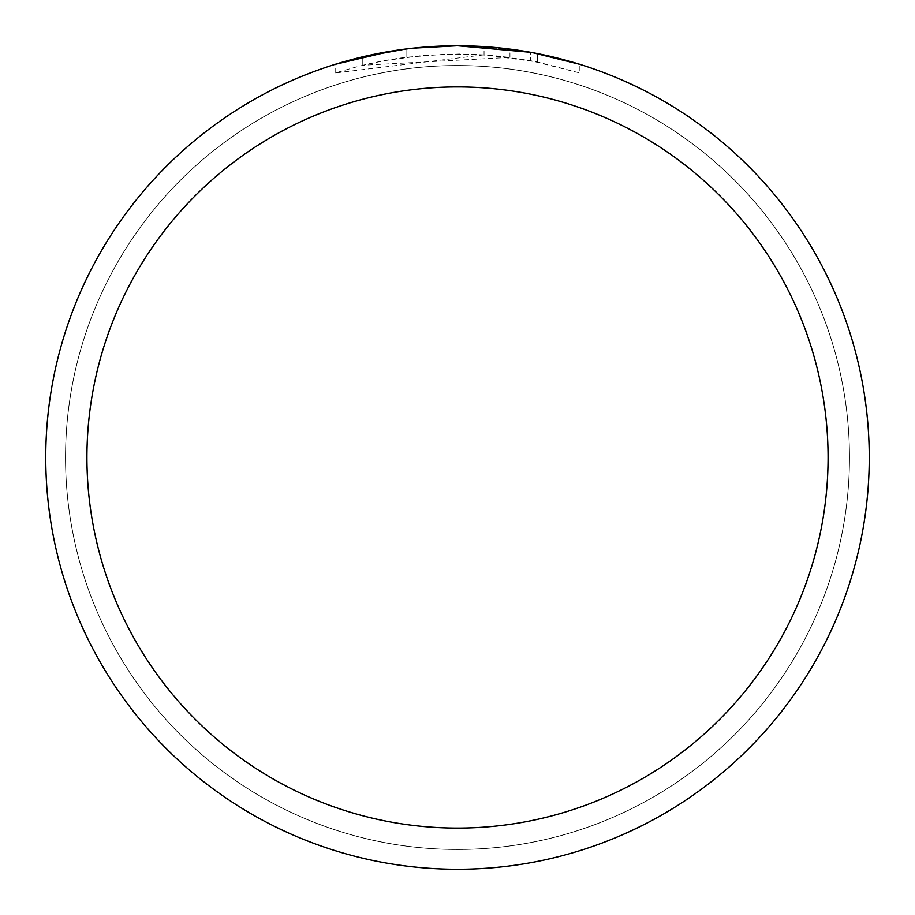 <?xml version="1.0" encoding="UTF-8"?>
<svg xmlns="http://www.w3.org/2000/svg" width="915" height="915" viewBox="0 0 915 915"><rect width="100%" height="100%" fill="white"/><g stroke="black" fill="none" stroke-linecap="round" stroke-linejoin="round"><path stroke-width="0.69" stroke-dasharray="4.58 3.43" d="M457.5 65.56A391.94 391.94 0 0 1 849.44 457.5A391.94 391.94 0 0 1 457.5 849.44A391.94 391.94 0 0 1 65.56 457.5A391.94 391.94 0 0 1 457.5 65.56A391.94 391.94 0 0 1 849.44 457.5A391.94 391.94 0 0 1 457.5 849.44A391.94 391.94 0 0 1 65.56 457.5A391.94 391.94 0 0 1 457.5 65.56M429.593 46.699L457.5 45.761A411.75 411.75 0 0 1 869.25 457.5A411.75 411.75 0 0 1 457.5 869.25A411.75 411.75 0 0 1 45.75 457.5A411.75 411.75 0 0 1 457.5 45.75L509.941 49.101L457.5 45.75L484.046 46.608L532.587 52.658M579.858 64.347L530.643 52.304L530.643 60.676L579.858 72.983L579.858 64.347L579.858 72.983L537.425 61.98L484.046 54.854L484.046 46.608M484.046 54.854L335.165 72.983L359.469 66.074L384.151 60.71L421.689 55.575L459.547 53.985L484.801 54.911L509.941 57.405L362.786 65.262A403.515 403.515 0 0 1 406.043 57.279L446.657 54.134L471.82 54.237L497.051 55.929L530.643 60.665M362.786 56.787L362.786 65.262L362.786 56.787A411.75 411.75 0 0 1 406.043 48.975L406.043 57.279L406.043 48.975L417.229 47.729M412.997 48.163L411.064 48.381M509.941 57.405L509.941 49.101M335.165 72.983L335.165 64.347L369.454 55.277L395.623 50.428L413.225 48.14L439.76 46.127L457.5 45.75M391.792 51.023L395.52 50.439M424.045 47.111L425.578 46.985M428.14 46.802L432.074 46.539M438.994 46.173L449.162 45.83M537.425 61.98L537.425 53.585L537.425 61.98M406.043 48.987L427.316 46.859M65.514 457.5A391.986 391.986 0 0 1 457.5 65.514A391.986 391.986 0 0 1 849.486 457.5A391.986 391.986 0 0 1 457.5 849.486A391.986 391.986 0 0 1 65.514 457.5A391.986 391.986 0 0 1 457.5 65.514A391.986 391.986 0 0 1 849.486 457.5A391.986 391.986 0 0 1 457.5 849.486A391.986 391.986 0 0 1 65.514 457.5M537.597 53.619L537.597 62.014"/><path stroke-width="1.37" d="M530.643 52.304L457.5 45.75A411.75 411.75 0 0 1 869.25 457.5A411.75 411.75 0 0 1 457.5 869.25A411.75 411.75 0 0 1 45.75 457.5A411.75 411.75 0 0 1 457.5 45.75L412.997 48.163M532.587 52.658L579.858 64.347M457.5 86.925A370.575 370.575 0 0 1 828.075 457.5A370.575 370.575 0 0 1 457.5 828.075A370.575 370.575 0 0 1 86.925 457.5A370.575 370.575 0 0 1 457.5 86.925M411.064 48.381L395.52 50.439M335.165 64.347L391.792 51.023M417.229 47.729L424.045 47.111M425.578 46.985L428.14 46.802M432.074 46.539L438.994 46.173M449.162 45.83L457.5 45.75M362.786 56.787L406.043 48.987M427.316 46.859L429.593 46.699"/></g></svg>
